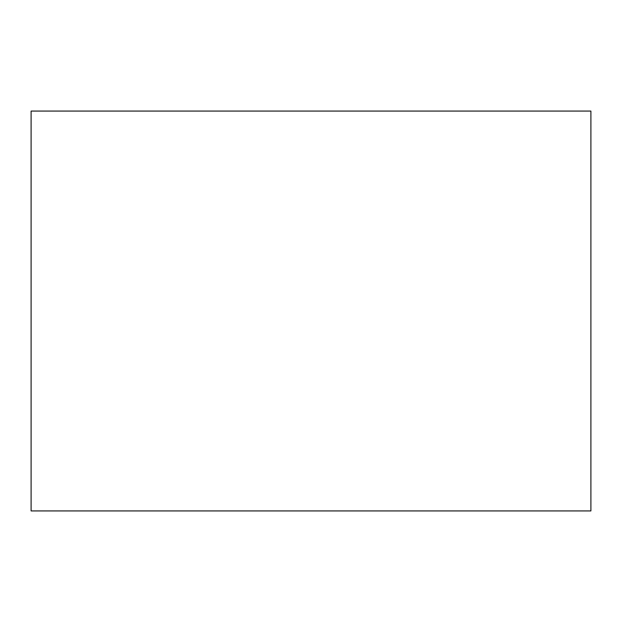 <?xml version="1.0" encoding="UTF-8"?>
<svg xmlns="http://www.w3.org/2000/svg" width="622" height="622" viewBox="0 0 622 622"><rect width="100%" height="100%" fill="white"/><g stroke="black" fill="none" stroke-linecap="round" stroke-linejoin="round"><path stroke-width="0.93" d="M590.9 510.926L590.9 111.074L31.1 111.074L31.1 510.926L590.9 510.926"/></g></svg>
